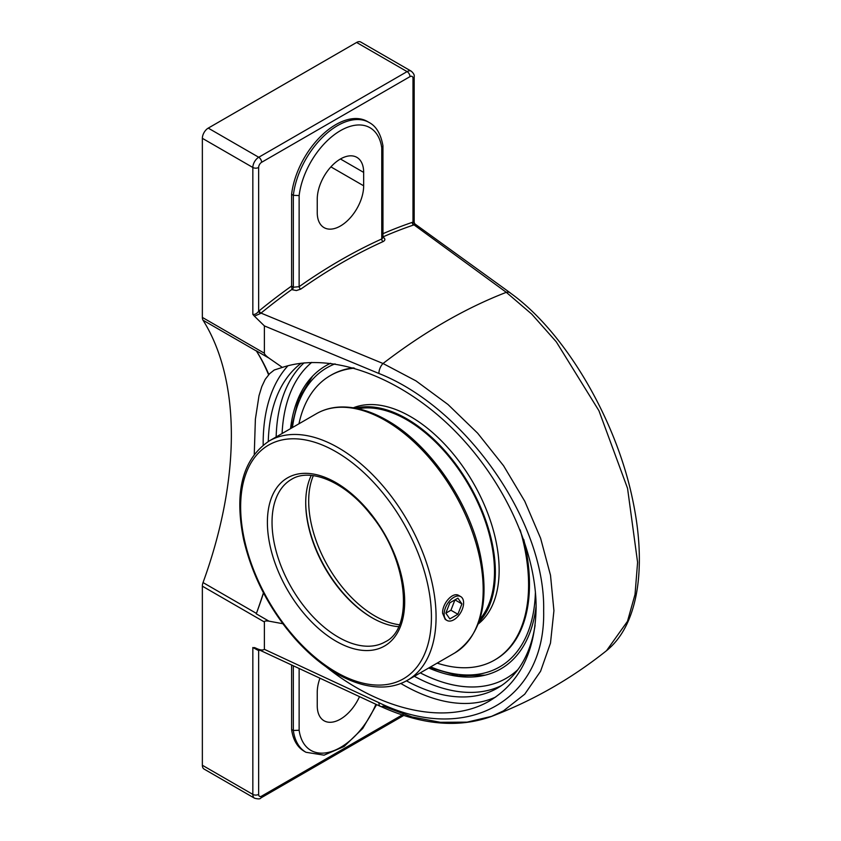 <?xml version="1.0" encoding="UTF-8"?>
<svg xmlns="http://www.w3.org/2000/svg" width="841" height="841" viewBox="0 0 841 841"><rect width="100%" height="100%" fill="white"/><g stroke="black" fill="none" stroke-linecap="round" stroke-linejoin="round"><path stroke-width="1.26" d="M254.266 454.287L255.38 419.175L258.996 395.743L261.782 386.618L265.23 379.323L269.656 373.656L274.25 370.008L282.355 367.412C329.283 351.822 395.47 374.581 448.264 424.463C501.036 474.398 536.074 547.365 536.116 607.36C535.412 651.197 519.98 682.335 489.819 700.763C448.137 725.499 381.951 711.749 326.003 666.724M287.117 629.268L281.956 622.508M287.99 365.73A197.109 113.798 -120 0 0 263.17 443.07A197.109 113.798 -120 0 0 263.18 445.089M400.81 683.47A197.109 113.798 -120 0 0 495.664 697.052M301.278 363.175A189.971 109.677 -120 0 0 268.279 441.514M406.455 680.842A189.971 109.677 -120 0 0 497.536 688.064A189.971 109.677 -120 0 0 535.086 625.305M282.355 367.412L268.92 358.077C265.924 355.848 264.41 354.229 264.379 353.231L264.379 325.898L378.923 373.488C466.114 407.98 545.683 521.893 543.654 610.766C545.725 701.299 465.84 745.105 378.923 702.677L264.379 649.315L264.379 621.972C264.41 620.994 265.924 620.721 268.92 621.142L282.355 623.633M268.92 621.142L256.274 613.835A342.224 197.582 120 0 0 263.527 592.968M256.274 613.835A8.336 4.815 -60 0 1 256.421 613.394A342.224 197.582 120 0 0 263.443 592.8M259.364 649.967A2.081 1.419 -108.7 0 0 259.228 650.429A536.547 309.782 120 0 0 259.88 650.209M259.017 649.809A2.081 1.493 -103.4 0 0 258.639 650.608L259.228 650.429M256.778 648.758L252.836 647.496L258.639 650.608L258.639 794.398A4.1 2.365 180 0 1 252.836 794.398A8.336 4.815 120 0 0 254.56 798.214C258.229 799.16 260.3 799.087 260.784 798.004A4.1 2.365 60 0 0 261.635 796.122A4.237 2.449 -60 0 1 258.639 794.398M380.468 706.408A8.336 4.026 114.9 0 0 383.023 706.125A8.336 4.026 114.9 0 1 380.468 706.408A8.336 4.026 114.9 0 1 378.923 702.677A8.336 4.026 114.9 0 0 380.468 706.408L256.862 648.789M291.596 729.483L293.33 730.493A63.18 36.478 120 0 0 305.956 752.274L304.221 751.265A63.18 36.478 -60 0 1 291.596 729.483L291.596 665.052M264.379 649.315C262.749 650.524 259.869 650.114 255.738 648.085L254.392 647.538M382.97 236.899A534.466 308.573 -60 0 1 413.562 225.02A2.081 1.419 71.3 0 1 412.384 222.329A536.547 309.782 120 0 0 382.97 233.693M382.192 237.141L382.981 237.814L381.761 238.96A2.081 1.325 -114.3 0 0 383.075 241.598C385.462 240.274 385.462 238.781 383.065 237.13L382.97 237.078M383.023 706.125L412.027 716.942L440.358 722.303L467.133 722.135L491.501 716.385L503.475 710.866L524.742 694.182L540.584 671.244L550.487 643.081L553.925 610.703L550.508 575.265L540.605 538.272L524.773 501.257L503.58 465.767L477.614 433.147L447.969 404.479L416.001 380.899L383.023 363.501A534.466 308.573 -60 0 1 506.303 292.332L414.024 224.873A2.081 1.493 76.6 0 1 412.984 222.161L412.384 222.329M291.606 286.245L292.037 289.682A2.081 1.198 -60 0 0 293.33 287.244L291.596 286.035L291.596 194.324L293.33 195.333L293.33 287.244L299.133 286.665L299.133 195.575A59.08 34.113 -60 0 1 340.447 130.649A59.08 34.113 -60 0 1 381.761 147.869L381.761 238.96A536.547 309.782 120 0 0 299.133 286.665A2.081 1.062 -125.1 0 0 300.773 289.115A534.466 308.573 -60 0 1 383.075 241.598M412.984 221.908C414.592 222.518 414.592 222.602 412.984 222.161L412.984 78.36A4.1 2.365 0 0 0 414.182 76.689L414.182 222.413L414.855 223.895L510.245 292.857A8.336 5.519 -54 0 1 510.823 293.383A8.336 5.519 -54 0 0 510.245 292.857A8.336 5.519 -54 0 0 506.303 292.332L531.733 314.114L556.279 341.814L598.929 410.713L627.554 488.358L637.594 562.387L635.039 594.387L627.491 621.31L606.561 650.64M414.024 224.873L414.539 223.674M292.037 289.682L296.41 290.555L300.773 289.115M291.596 286.035A536.547 309.782 120 0 0 259.228 310.75A2.081 0.936 -129.2 0 0 261.004 313.094A534.466 308.573 -60 0 1 291.774 289.525M259.228 310.75L258.639 311.265A2.081 0.82 -132.5 0 0 260.51 313.504L261.004 313.094L383.023 363.501A8.336 4.237 112.7 0 0 378.923 373.488M414.182 76.689C414.571 75.07 413.593 73.241 411.26 71.191A8.336 4.815 120 0 0 407.086 71.611L258.734 157.267A8.336 4.815 120 0 0 252.836 167.475A4.1 2.365 0 0 0 258.639 167.475L258.639 311.265C256.789 313.704 254.855 314.744 252.836 314.376L254.392 316.132L260.51 313.504M299.133 195.575L293.33 195.333A63.18 36.478 120 0 1 323.47 136.379A63.18 36.478 120 0 1 369.146 122.492C376.242 126.224 380.847 133.992 382.949 145.808L382.97 237.688M363.659 185.798A32.82 18.954 -60 0 1 349.33 218.828A32.82 18.954 -60 0 1 324.037 227.617A32.82 18.954 -60 0 1 317.246 212.594L317.246 199.191A32.82 18.954 -60 0 1 331.564 166.161A32.82 18.954 -60 0 1 356.868 157.362A32.82 18.954 -60 0 1 363.659 172.394L363.659 185.798L330.902 166.875M381.761 147.869L382.97 146.029M291.596 194.324A63.18 36.478 -60 0 1 321.725 135.38A63.18 36.478 -60 0 1 367.401 121.493L369.146 122.492M375.895 704.295A59.08 34.113 -60 0 1 331.974 751.36A59.08 34.113 -60 0 1 299.133 730.251L293.33 730.493L293.33 665.872M411.26 71.191L360.778 42.05A8.336 4.815 120 0 0 356.605 42.46L208.242 128.116A8.336 4.815 120 0 0 202.355 138.323L202.355 317.414A8.336 4.815 120 0 0 203.038 320.211L256.421 351.033A8.336 4.815 -60 0 1 256.274 350.771L268.92 358.077M290.544 428.637A175.012 101.046 60 0 1 311.527 377.294A175.012 101.046 60 0 1 330.629 363.27M536.116 606.025A175.012 101.046 60 0 1 483.848 675.46A175.012 101.046 60 0 1 428.731 667.996M252.836 647.496L252.836 794.398L202.355 765.257A8.336 4.815 120 0 0 204.079 769.073L254.56 798.214M202.355 765.257L202.355 586.166L264.379 621.972M256.421 613.394L203.038 582.571A8.336 4.815 120 0 0 202.355 586.166M203.038 582.571A342.224 197.582 120 0 0 231.359 435.039A342.224 197.582 120 0 0 203.038 320.211M254.392 316.132L264.379 325.898M268.552 374.708A342.224 197.582 120 0 0 256.421 351.033M268.857 374.529A342.224 197.582 120 0 0 256.274 350.771M359.485 696.674A32.82 18.954 -60 0 1 324.037 720.758A32.82 18.954 -60 0 1 317.246 705.725L317.246 692.332A32.82 18.954 -60 0 1 319.927 678.277M311.254 475.428A93.793 54.15 -120 0 0 305.714 502.865A93.793 54.15 -120 0 0 372.027 617.746A93.793 54.15 -120 0 0 398.571 626.671M372.489 618.009A95.086 54.896 60 0 1 305.714 502.35M447.002 620.448L445.204 619.407L442.597 613.247C442.051 603.838 452.773 591.276 458.965 595.586L460.752 596.616A13.761 7.947 -60 0 1 463.601 602.913A13.761 7.947 -60 0 1 457.599 616.758A13.761 7.947 -60 0 1 447.002 620.448A13.761 7.947 -60 0 1 444.143 614.151A13.761 7.947 -60 0 1 450.156 600.306A13.761 7.947 -60 0 1 460.752 596.616M479.812 619.323A124.016 71.601 -120 0 0 494.487 571.722A124.016 71.601 -120 0 0 448.221 455.759A124.016 71.601 -120 0 0 358.234 408.737M478.865 622.161A125.267 72.326 -120 0 0 495.37 572.227A125.267 72.326 -120 0 0 447.317 453.541A125.267 72.326 -120 0 0 355.301 408.137M437.162 663.128A164.247 94.823 -120 0 0 494.571 660.069L495.454 659.554A164.247 94.823 -120 0 0 529.473 584.369A164.247 94.823 -120 0 0 523.754 539.491M353.357 367.853A164.247 94.823 -120 0 0 331.207 375.075L330.324 375.591A164.247 94.823 -120 0 0 298.965 423.78M494.571 660.069A164.247 94.823 -120 0 0 528.59 584.884A164.247 94.823 -120 0 0 520.148 529.83M354.439 368.158A164.247 94.823 -120 0 0 330.324 375.591M478.172 624.033A125.267 72.326 -120 0 0 499.144 570.051A125.267 72.326 -120 0 0 447.832 447.633A125.267 72.326 -120 0 0 353.336 407.801M449.851 618.892L445.835 613.173L450.934 610.23L454.949 599.864L461.919 603.891L457.893 614.245L449.851 618.892M457.893 614.245L450.934 610.23M445.835 613.173L449.851 602.808L457.893 598.172L461.919 603.891M403.396 714.282L261.635 796.122M506.303 292.332A8.336 5.519 -54 0 1 510.245 292.857M299.133 730.251L299.133 668.574M356.605 42.46L407.086 71.611A4.1 2.365 60 0 1 409.988 76.636A4.237 2.449 -60 0 1 412.984 78.36M208.242 128.116L258.734 157.267A4.1 2.365 60 0 1 261.635 162.292L409.988 76.636M258.639 167.475A4.237 2.449 -60 0 1 261.635 162.292M202.355 138.323L252.836 167.475L252.836 314.376M304.053 362.86A189.971 109.677 -120 0 0 276.163 436.942M414.35 676.301A189.971 109.677 -120 0 0 501.394 685.646M282.092 433.525A185.861 107.312 60 0 1 311.759 362.376M517.909 669.615A185.861 107.312 60 0 1 420.279 672.874M264.379 353.231L202.355 317.414M363.659 172.394L340.447 158.991M399.412 624.747A93.793 54.15 60 0 1 308.689 501.152A93.793 54.15 60 0 1 313.336 475.659M535.412 591.854A172.72 99.722 60 0 1 430.613 666.902M292.426 427.554A172.72 99.722 60 0 1 335.044 363.869M338.355 637.184A93.793 54.15 60 0 1 277.088 554.534A93.793 54.15 60 0 1 291.459 479.37C310.192 467.417 345.052 481.693 370.408 514.177C407.99 558.855 414.319 628.311 385.252 641.83A93.793 54.15 60 0 1 338.355 637.184M336.043 641.21A97.072 56.053 -120 0 0 395.491 556.637A97.072 56.053 -120 0 0 276.594 487.99A97.072 56.053 -120 0 0 336.043 641.21M336.043 672.096A134.907 77.887 60 0 1 240.642 506.871A134.907 77.887 60 0 1 336.043 451.785A134.907 77.887 60 0 1 431.433 617.021A134.907 77.887 60 0 1 336.043 672.096M385.483 420.563A138.187 79.79 60 0 1 475.754 542.34A138.187 79.79 60 0 1 454.571 653.079C481.115 635.239 489.714 602.64 480.379 555.27C469.362 501.898 429.499 444.143 387.123 420.405C370.334 410.755 354.387 406.308 339.27 407.065C330.87 407.559 323.249 409.777 316.384 413.719A138.187 79.79 60 0 1 385.483 420.563M454.571 653.079L407.454 680.274A138.187 79.79 -120 0 0 428.637 569.546A138.187 79.79 -120 0 0 338.355 447.769A138.187 79.79 -120 0 0 269.267 440.926L316.384 413.719M305.956 752.274L324.048 755.165L344.106 746.482L362.713 728.474L376.61 704.621M403.733 715.47L260.784 798.004M380.553 706.366C421.32 724.963 458.313 728.317 491.522 716.427C533.268 700.469 571.617 678.54 606.561 650.65C617.494 641.767 625.725 629.341 631.265 613.362C635.071 602.419 637.531 590.224 638.645 576.779C640.569 553.073 638.529 527.181 632.516 499.081C615.717 418.166 564.332 331.322 510.193 292.92M312.547 376.211L298.544 398.949L291.322 428.195M429.509 667.544L458.45 675.901L485.131 675.155M407.454 680.274C400.558 684.238 392.884 686.466 384.432 686.939C369.357 687.665 353.451 683.218 336.715 673.599C322.061 665.084 308.153 653.436 294.981 638.655C269.32 609.126 252.195 576.064 243.627 539.502C234.019 491.764 242.565 458.902 269.267 440.926"/></g></svg>
